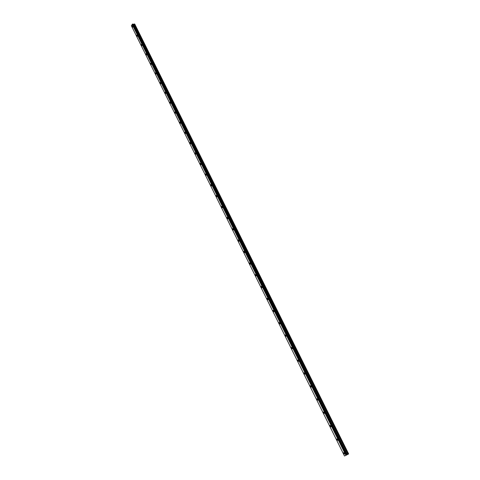 <?xml version="1.0" encoding="UTF-8"?>
<svg xmlns="http://www.w3.org/2000/svg" width="480" height="480" viewBox="0 0 480 480"><rect width="100%" height="100%" fill="white"/><g stroke="black" fill="none" stroke-linecap="round" stroke-linejoin="round"><path stroke-width="0.72" d="M132.642 27.27L132.21 27.054L132.336 25.824L132.768 26.046L132.642 27.27L132.21 27.054L132.336 25.824L132.768 26.046M137.208 36.462L136.764 36.246L136.884 35.022L137.328 35.238L137.208 36.462L136.758 36.246L136.884 35.022L137.328 35.238M141.816 45.744L141.36 45.522L141.48 44.304L141.936 44.526L141.816 45.744L141.354 45.522L141.474 44.304L141.936 44.526M146.472 55.116L146.004 54.894L146.118 53.682L146.586 53.91L146.472 55.116L145.998 54.894L146.112 53.682L146.586 53.91M151.176 64.584L150.69 64.356L150.798 63.15L151.284 63.378L151.176 64.584L150.69 64.356L150.798 63.15L151.284 63.378M155.928 74.148L155.424 73.914L155.532 72.72L156.03 72.948L155.928 74.148L155.424 73.914L155.532 72.72L156.03 72.948M160.728 83.802L160.212 83.574L160.308 82.38L160.824 82.614L160.722 83.802L160.206 83.574L160.308 82.38L160.824 82.614M165.57 93.558L165.042 93.324L165.138 92.136L165.666 92.376L165.57 93.558L165.042 93.324L165.138 92.136L165.666 92.376M170.472 103.416L169.92 103.176L170.016 102L170.562 102.234L170.466 103.416L169.92 103.176L170.01 102L170.556 102.234M175.416 113.37L174.852 113.13L174.936 111.954L175.5 112.2L175.416 113.37L174.852 113.13L174.936 111.954L175.5 112.2M180.414 123.426L179.832 123.18L179.916 122.016L180.492 122.262L180.414 123.426L179.832 123.18L179.916 122.016L180.492 122.262M185.46 133.584L184.866 133.338L184.944 132.186L185.538 132.432L185.46 133.59L184.866 133.338L184.938 132.186L185.538 132.432M190.566 143.856L189.954 143.604L190.02 142.458L190.632 142.704L190.56 143.856L189.948 143.604L190.02 142.458L190.632 142.704M195.72 154.224L195.09 153.972L195.156 152.832L195.78 153.09L195.72 154.224L195.09 153.972L195.15 152.832L195.78 153.09M200.928 164.706L200.28 164.454L200.34 163.32L200.982 163.578L200.928 164.706L200.28 164.454L200.34 163.32L200.988 163.578M206.196 175.302L205.53 175.038L205.578 173.916L206.244 174.18L206.19 175.302L205.524 175.038L205.578 173.916L206.244 174.18M211.512 186.006L210.828 185.742L210.876 184.626L211.56 184.89L211.512 186.006L210.828 185.742L210.876 184.626L211.554 184.89M216.888 196.824L216.186 196.56L216.228 195.45L216.93 195.72L216.888 196.824L216.186 196.56L216.228 195.45L216.924 195.72M222.324 207.762L221.604 207.486L221.634 206.394L222.354 206.664L222.324 207.762L221.604 207.486L221.634 206.394L222.354 206.664M227.82 218.814L227.076 218.538L227.106 217.452L227.844 217.728L227.814 218.814L227.076 218.538L227.1 217.452L227.844 217.728M233.37 229.986L232.614 229.704L232.632 228.63L233.388 228.906L233.37 229.986L232.608 229.704L232.632 228.63L233.388 228.906M238.98 241.278L238.2 240.996L238.218 239.928L238.992 240.21L238.98 241.278L238.206 240.996L238.218 239.928L238.998 240.21M244.656 252.696L243.858 252.408L243.864 251.346L244.662 251.634L244.656 252.696L243.858 252.408L243.864 251.346L244.662 251.64M250.392 264.24L249.576 263.946L249.576 262.896L250.392 263.19L250.392 264.24L249.576 263.946L249.576 262.896L250.392 263.19M256.194 275.91L255.354 275.61L255.348 274.572L256.188 274.872L256.194 275.91L255.354 275.61L255.348 274.572M262.062 287.712L261.198 287.406L261.186 286.38L262.044 286.68L262.056 287.712L261.198 287.406L261.186 286.38L262.044 286.68M267.99 299.646L267.108 299.334L267.09 298.314L267.972 298.626L267.99 299.646L267.108 299.334L267.09 298.314L267.972 298.626M273.984 311.712L273.084 311.394L273.06 310.386L273.96 310.704L273.984 311.712L273.084 311.4L273.06 310.386L273.96 310.704M280.05 323.916L279.126 323.592L279.096 322.59L280.02 322.92L280.05 323.922L279.126 323.598L279.096 322.596L280.02 322.92M286.182 336.264L285.24 335.934L285.204 334.938L286.146 335.268L286.182 336.264L285.24 335.934L285.204 334.938L286.146 335.274M292.386 348.75L291.426 348.408L291.378 347.424L292.344 347.766L292.386 348.75L291.42 348.408L291.378 347.424L292.344 347.766M298.662 361.38L297.672 361.032L297.624 360.06L298.614 360.408L298.662 361.38L297.678 361.032L297.63 360.054L298.614 360.402M305.01 374.154L304.002 373.8L303.948 372.834L304.956 373.188L305.01 374.154L304.002 373.8L303.948 372.834L304.956 373.188M311.43 387.078L310.398 386.712L310.344 385.758L311.37 386.124L311.43 387.084L310.398 386.712L310.338 385.758L311.37 386.124M317.928 400.158L316.872 399.78L316.812 398.832L317.862 399.21L317.928 400.158L316.872 399.78L316.806 398.832L317.862 399.21M324.504 413.388L323.424 413.004L323.352 412.062L324.432 412.452L324.498 413.388L323.424 413.004L323.352 412.062L324.426 412.452M331.152 426.78L330.054 426.378L329.976 425.448L331.074 425.85L331.152 426.78L330.054 426.378L329.976 425.448L331.074 425.85M337.884 440.328L336.762 439.914L336.678 438.996L337.8 439.404L337.878 440.328L336.756 439.914L336.678 438.996L337.8 439.404M344.694 454.038L343.548 453.618L343.458 452.7L344.604 453.126L344.688 454.038L343.548 453.618L343.458 452.706L344.604 453.126M346.896 454.842L348.642 453.936L134.754 24.096L133.068 24.3M133.206 24.36L346.992 454.788L133.188 24.336M132.906 24.03L346.872 454.872L132.654 24.048L131.358 25.71L344.496 456L346.896 454.854L132.942 24.102M131.358 25.716L344.496 456L131.364 25.728M348.63 453.954L134.688 24M346.938 454.818L133.122 24.306M345.99 455.316L132.15 24.312M345.942 455.34L132.114 24.336L345.93 455.346M348.21 454.17L134.262 24M348.054 454.254L134.124 24.042M347.346 454.602L133.56 24.36M347.28 454.632L133.506 24.372M347.022 454.77L133.242 24.378M132.984 24.126L346.896 454.854L132.954 24.108M346.842 454.89L132.864 24.012M346.716 454.956L132.738 24.012M346.614 455.01L132.654 24.048M346.584 455.022L132.636 24.066M346.5 455.064L132.564 24.102M346.47 455.076L132.534 24.108M346.38 455.124L132.462 24.15M346.992 454.788L133.182 24.324"/></g></svg>
